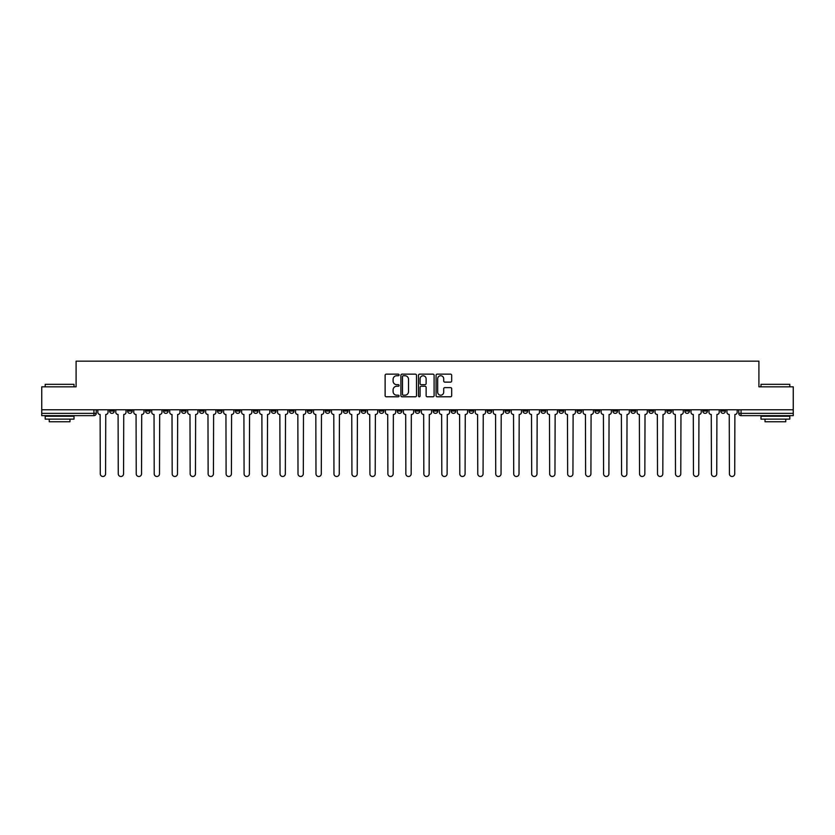 <?xml version="1.0" encoding="UTF-8"?>
<svg xmlns="http://www.w3.org/2000/svg" width="835" height="835" viewBox="0 0 835 835"><rect width="100%" height="100%" fill="white"/><g stroke="black" fill="none" stroke-linecap="round" stroke-linejoin="round"><path stroke-width="1.25" d="M399.067 374.946A0.793 0.793 0 0 0 398.274 374.153L386.261 374.153A1.127 1.127 0 0 0 385.123 375.291L385.123 395.644A1.127 1.127 0 0 0 386.261 396.782L398.274 396.782A0.793 0.793 0 0 0 399.067 395.988A0.793 0.793 0 0 0 398.274 395.195L396.719 395.195A3.622 3.622 0 0 1 393.097 391.573L393.097 389.882A3.622 3.622 0 0 1 396.719 386.261L398.274 386.261A0.793 0.793 0 0 0 399.067 385.467A0.793 0.793 0 0 0 398.274 384.674L396.719 384.674A3.622 3.622 0 0 1 393.097 381.052L393.097 379.361A3.622 3.622 0 0 1 396.719 375.74L398.274 375.74A0.793 0.793 0 0 0 399.067 374.946M702.799 409.776L702.799 411.05L707.412 411.05A2.307 2.307 0 0 1 705.105 413.356A2.307 2.307 0 0 1 702.799 411.05L702.799 409.776M594.948 409.776L594.948 411.05L599.561 411.05A2.307 2.307 0 0 1 597.255 413.356A2.307 2.307 0 0 1 594.948 411.05L594.948 409.776M576.975 409.776L576.975 411.05L581.577 411.05A2.307 2.307 0 0 1 579.281 413.356A2.307 2.307 0 0 1 576.975 411.05L576.975 409.776M469.124 409.776L469.124 411.05L473.727 411.05A2.307 2.307 0 0 1 471.431 413.356A2.307 2.307 0 0 1 469.124 411.05L469.124 409.776M451.15 409.776L451.15 411.05L455.753 411.05A2.307 2.307 0 0 1 453.447 413.356A2.307 2.307 0 0 1 451.15 411.05L451.15 409.776M433.167 409.776L433.167 411.05L437.78 411.05A2.307 2.307 0 0 1 435.473 413.356A2.307 2.307 0 0 1 433.167 411.05L433.167 409.776M397.22 409.776L397.22 411.05L401.833 411.05A2.307 2.307 0 0 1 399.527 413.356A2.307 2.307 0 0 1 397.22 411.05L397.22 409.776M361.273 411.05L361.273 409.776L361.273 411.05A2.307 2.307 0 0 0 363.569 413.356A2.307 2.307 0 0 1 361.273 411.05L365.876 411.05A2.307 2.307 0 0 1 363.569 413.356A2.307 2.307 0 0 0 365.876 411.05L365.876 409.776L365.876 411.05M343.3 411.05L343.3 409.776L343.3 411.05A2.307 2.307 0 0 0 345.596 413.356A2.307 2.307 0 0 1 343.3 411.05L347.903 411.05A2.307 2.307 0 0 1 345.596 413.356M325.316 411.05L325.316 409.776L325.316 411.05A2.307 2.307 0 0 0 327.623 413.356A2.307 2.307 0 0 1 325.316 411.05L329.929 411.05A2.307 2.307 0 0 1 327.623 413.356A2.307 2.307 0 0 0 329.929 411.05L329.929 409.776L329.929 411.05M307.343 409.776L307.343 411.05L311.956 411.05A2.307 2.307 0 0 1 309.649 413.356A2.307 2.307 0 0 1 307.343 411.05L307.343 409.776M289.369 409.776L289.369 411.05L293.983 411.05A2.307 2.307 0 0 1 291.676 413.356A2.307 2.307 0 0 1 289.369 411.05L289.369 409.776M271.396 409.776L271.396 411.05L275.999 411.05A2.307 2.307 0 0 1 273.703 413.356A2.307 2.307 0 0 1 271.396 411.05L271.396 409.776M253.423 411.05L253.423 409.776L253.423 411.05A2.307 2.307 0 0 0 255.719 413.356A2.307 2.307 0 0 1 253.423 411.05L258.025 411.05A2.307 2.307 0 0 1 255.719 413.356M217.465 411.05L217.465 409.776L217.465 411.05A2.307 2.307 0 0 0 219.772 413.356A2.307 2.307 0 0 1 217.465 411.05L222.079 411.05A2.307 2.307 0 0 1 219.772 413.356A2.307 2.307 0 0 0 222.079 411.05L222.079 409.776L222.079 411.05M199.492 411.05L199.492 409.776L199.492 411.05A2.307 2.307 0 0 0 201.799 413.356A2.307 2.307 0 0 1 199.492 411.05L204.105 411.05A2.307 2.307 0 0 1 201.799 413.356A2.307 2.307 0 0 0 204.105 411.05L204.105 409.776L204.105 411.05M181.519 411.05L181.519 409.776L181.519 411.05A2.307 2.307 0 0 0 183.825 413.356A2.307 2.307 0 0 1 181.519 411.05L186.132 411.05A2.307 2.307 0 0 1 183.825 413.356A2.307 2.307 0 0 0 186.132 411.05L186.132 409.776L186.132 411.05M163.545 411.05L163.545 409.776L163.545 411.05A2.307 2.307 0 0 0 165.852 413.356A2.307 2.307 0 0 1 163.545 411.05L168.148 411.05A2.307 2.307 0 0 1 165.852 413.356M145.572 411.05L145.572 409.776L145.572 411.05A2.307 2.307 0 0 0 147.868 413.356A2.307 2.307 0 0 1 145.572 411.05L150.175 411.05A2.307 2.307 0 0 1 147.868 413.356A2.307 2.307 0 0 0 150.175 411.05L150.175 409.776L150.175 411.05M127.588 411.05L127.588 409.776L127.588 411.05A2.307 2.307 0 0 0 129.895 413.356A2.307 2.307 0 0 1 127.588 411.05L132.201 411.05A2.307 2.307 0 0 1 129.895 413.356A2.307 2.307 0 0 0 132.201 411.05L132.201 409.776L132.201 411.05M450.556 382.127A1.127 1.127 0 0 0 451.683 381L451.683 375.291A1.127 1.127 0 0 0 450.556 374.153L437.206 374.153A1.127 1.127 0 0 0 436.079 375.291L436.079 395.644A1.127 1.127 0 0 0 437.206 396.782L450.556 396.782A1.127 1.127 0 0 0 451.683 395.644L451.683 388.745A1.127 1.127 0 0 0 450.556 387.617L444.846 387.617A1.127 1.127 0 0 0 443.709 388.745L443.709 392.168A3.027 3.027 0 0 1 440.682 395.195A3.027 3.027 0 0 1 437.665 392.168L437.665 378.766A3.027 3.027 0 0 1 440.682 375.74A3.027 3.027 0 0 1 443.709 378.766L443.709 381A1.127 1.127 0 0 0 444.846 382.127L450.556 382.127M41.75 409.776L41.75 386.845L76.089 386.845L76.089 361.158L758.911 361.158L758.911 386.845L793.25 386.845L793.25 409.776L41.75 409.776L41.75 413.356L96.255 413.356L96.255 409.776L96.255 413.356A2.307 2.307 0 0 1 93.948 415.653L41.75 415.653L41.75 413.356M416.508 375.291A1.127 1.127 0 0 0 415.381 374.153L402.032 374.153A1.127 1.127 0 0 0 400.904 375.291L400.904 395.644A1.127 1.127 0 0 0 402.032 396.782L415.381 396.782A1.127 1.127 0 0 0 416.508 395.644L416.508 375.291M419.619 374.153L432.968 374.153A1.127 1.127 0 0 1 434.096 375.291L434.096 395.644A1.127 1.127 0 0 1 432.968 396.782L427.259 396.782A1.127 1.127 0 0 1 426.121 395.644L426.121 387.388A1.127 1.127 0 0 0 424.994 386.261L421.205 386.261A1.127 1.127 0 0 0 420.078 387.388L420.078 395.988A0.793 0.793 0 0 1 419.285 396.782A0.793 0.793 0 0 1 418.492 395.988L418.492 375.291A1.127 1.127 0 0 1 419.619 374.153M738.745 409.776L738.745 413.356L793.25 413.356L793.25 415.653L741.052 415.653A2.307 2.307 0 0 1 738.745 413.356A2.307 2.307 0 0 0 741.052 415.653L741.052 409.776M793.25 409.776L793.25 413.356M725.385 409.776L725.385 411.05A2.307 2.307 0 0 1 723.079 413.356A2.307 2.307 0 0 1 720.772 411.05L725.385 411.05M720.772 409.776L720.772 411.05M707.412 409.776L707.412 411.05A2.307 2.307 0 0 1 705.105 413.356M689.428 409.776L689.428 411.05A2.307 2.307 0 0 1 687.132 413.356A2.307 2.307 0 0 1 684.825 411.05L689.428 411.05M684.825 409.776L684.825 411.05M671.455 409.776L671.455 411.05A2.307 2.307 0 0 1 669.148 413.356A2.307 2.307 0 0 1 666.852 411.05L671.455 411.05M666.852 409.776L666.852 411.05M653.481 409.776L653.481 411.05A2.307 2.307 0 0 1 651.175 413.356A2.307 2.307 0 0 1 648.868 411.05A2.307 2.307 0 0 0 651.175 413.356M648.868 409.776L648.868 411.05L653.481 411.05M635.508 409.776L635.508 411.05A2.307 2.307 0 0 1 633.201 413.356A2.307 2.307 0 0 1 630.895 411.05L635.508 411.05M630.895 409.776L630.895 411.05M617.535 409.776L617.535 411.05A2.307 2.307 0 0 1 615.228 413.356A2.307 2.307 0 0 1 612.921 411.05L617.535 411.05M612.921 409.776L612.921 411.05M599.561 409.776L599.561 411.05M581.577 409.776L581.577 411.05L581.577 409.776M563.604 409.776L563.604 411.05A2.307 2.307 0 0 1 561.297 413.356A2.307 2.307 0 0 1 559.001 411.05L563.604 411.05M559.001 409.776L559.001 411.05M545.631 409.776L545.631 411.05A2.307 2.307 0 0 1 543.324 413.356A2.307 2.307 0 0 1 541.017 411.05L545.631 411.05M541.017 409.776L541.017 411.05M527.657 409.776L527.657 411.05A2.307 2.307 0 0 1 525.351 413.356A2.307 2.307 0 0 1 523.044 411.05L527.657 411.05M523.044 409.776L523.044 411.05M509.684 409.776L509.684 411.05A2.307 2.307 0 0 1 507.377 413.356A2.307 2.307 0 0 1 505.071 411.05L509.684 411.05M505.071 409.776L505.071 411.05M491.7 409.776L491.7 411.05A2.307 2.307 0 0 1 489.404 413.356A2.307 2.307 0 0 1 487.097 411.05L491.7 411.05M487.097 409.776L487.097 411.05M473.727 409.776L473.727 411.05A2.307 2.307 0 0 1 471.431 413.356M455.753 409.776L455.753 411.05M437.78 411.05L437.78 409.776L437.78 411.05A2.307 2.307 0 0 1 435.473 413.356M419.807 409.776L419.807 411.05A2.307 2.307 0 0 1 417.5 413.356A2.307 2.307 0 0 1 415.193 411.05A2.307 2.307 0 0 0 417.5 413.356A2.307 2.307 0 0 0 419.807 411.05L415.193 411.05L415.193 409.776M401.833 411.05L401.833 409.776L401.833 411.05A2.307 2.307 0 0 1 399.527 413.356M383.849 409.776L383.849 411.05A2.307 2.307 0 0 1 381.553 413.356A2.307 2.307 0 0 1 379.247 411.05A2.307 2.307 0 0 0 381.553 413.356M379.247 409.776L379.247 411.05L383.849 411.05M347.903 409.776L347.903 411.05L347.903 409.776M311.956 411.05L311.956 409.776L311.956 411.05A2.307 2.307 0 0 1 309.649 413.356M293.983 411.05L293.983 409.776L293.983 411.05A2.307 2.307 0 0 1 291.676 413.356M275.999 411.05L275.999 409.776L275.999 411.05A2.307 2.307 0 0 1 273.703 413.356M258.025 409.776L258.025 411.05L258.025 409.776M240.052 411.05L240.052 409.776L240.052 411.05A2.307 2.307 0 0 1 237.745 413.356A2.307 2.307 0 0 1 235.439 411.05L240.052 411.05A2.307 2.307 0 0 1 237.745 413.356M235.439 409.776L235.439 411.05M168.148 409.776L168.148 411.05L168.148 409.776M114.228 409.776L114.228 411.05A2.307 2.307 0 0 1 111.921 413.356A2.307 2.307 0 0 1 109.615 411.05A2.307 2.307 0 0 0 111.921 413.356A2.307 2.307 0 0 0 114.228 411.05L114.228 409.776M109.615 409.776L109.615 411.05L114.228 411.05M93.948 409.776L93.948 415.653A2.307 2.307 0 0 0 96.255 413.356M403.274 375.74A0.793 0.793 0 0 0 402.491 376.533L402.491 394.402A0.793 0.793 0 0 0 403.274 395.195L404.912 395.195A3.622 3.622 0 0 0 408.534 391.573L408.534 379.361A3.622 3.622 0 0 0 404.912 375.74L403.274 375.74M426.121 378.819A3.027 3.027 0 0 0 423.094 375.802A3.027 3.027 0 0 0 420.078 378.819L420.078 383.547A1.127 1.127 0 0 0 421.205 384.674L424.994 384.674A1.127 1.127 0 0 0 426.121 383.547L426.121 378.819M97.81 409.776L97.81 412.198A2.307 2.307 139.8 0 0 100.117 414.504L100.283 473.842A2.651 2.651 139.8 0 0 102.935 476.493A2.651 2.651 139.8 0 0 105.586 473.842L105.753 414.504A2.307 2.307 139.8 0 0 108.059 412.198L108.059 409.776M115.783 409.776L115.783 412.198A2.307 2.307 139.8 0 0 118.09 414.504L118.257 473.842A2.651 2.651 139.8 0 0 120.908 476.493A2.651 2.651 139.8 0 0 123.559 473.842L123.737 414.504A2.307 2.307 139.8 0 0 126.033 412.198L126.033 409.776M133.757 409.776L133.757 412.198A2.307 2.307 139.8 0 0 136.063 414.504L136.23 473.842A2.651 2.651 139.8 0 0 138.881 476.493A2.651 2.651 139.8 0 0 141.532 473.842L141.71 414.504A2.307 2.307 139.8 0 0 144.017 412.198L144.017 409.776M45.205 384.319L74.012 384.319L45.205 384.319L45.205 386.845M74.012 419.118L45.205 419.118L45.205 416.237L74.012 416.237L74.012 419.118M69.983 419.118L69.983 421.758L49.244 421.758L49.244 419.118M760.988 384.319L789.795 384.319L760.988 384.319L760.988 386.845M789.795 419.118L760.988 419.118L760.988 416.237L789.795 416.237L789.795 419.118M785.756 419.118L785.756 421.758L765.017 421.758L765.017 419.118M151.73 409.776L151.73 412.198A2.307 2.307 139.8 0 0 154.037 414.504L154.214 473.842A2.651 2.651 139.8 0 0 156.865 476.493A2.651 2.651 139.8 0 0 159.506 473.842L159.683 414.504A2.307 2.307 139.8 0 0 161.99 412.198L161.99 409.776M169.703 409.776L169.703 412.198A2.307 2.307 139.8 0 0 172.01 414.504L172.187 473.842A2.651 2.651 139.8 0 0 174.839 476.493A2.651 2.651 139.8 0 0 177.49 473.842L177.657 414.504A2.307 2.307 139.8 0 0 179.963 412.198L179.963 409.776M187.687 409.776L187.687 412.198A2.307 2.307 139.8 0 0 189.983 414.504L190.161 473.842A2.651 2.651 139.8 0 0 192.812 476.493A2.651 2.651 139.8 0 0 195.463 473.842L195.63 414.504A2.307 2.307 139.8 0 0 197.937 412.198L197.937 409.776M205.66 409.776L205.66 412.198A2.307 2.307 139.8 0 0 207.967 414.504L208.134 473.842A2.651 2.651 139.8 0 0 210.785 476.493A2.651 2.651 139.8 0 0 213.436 473.842L213.614 414.504A2.307 2.307 139.8 0 0 215.91 412.198L215.91 409.776M223.634 409.776L223.634 412.198A2.307 2.307 139.8 0 0 225.941 414.504L226.108 473.842A2.651 2.651 139.8 0 0 228.759 476.493A2.651 2.651 139.8 0 0 231.41 473.842L231.587 414.504A2.307 2.307 139.8 0 0 233.883 412.198L233.883 409.776M241.607 409.776L241.607 412.198A2.307 2.307 139.8 0 0 243.914 414.504L244.081 473.842A2.651 2.651 139.8 0 0 246.732 476.493A2.651 2.651 139.8 0 0 249.383 473.842L249.561 414.504A2.307 2.307 139.8 0 0 251.867 412.198L251.867 409.776M259.581 409.776L259.581 412.198A2.307 2.307 139.8 0 0 261.887 414.504L262.065 473.842A2.651 2.651 139.8 0 0 264.716 476.493A2.651 2.651 139.8 0 0 267.357 473.842L267.534 414.504A2.307 2.307 139.8 0 0 269.841 412.198L269.841 409.776M277.554 409.776L277.554 412.198A2.307 2.307 139.8 0 0 279.861 414.504L280.038 473.842A2.651 2.651 139.8 0 0 282.689 476.493A2.651 2.651 139.8 0 0 285.34 473.842L285.507 414.504A2.307 2.307 139.8 0 0 287.814 412.198L287.814 409.776M295.538 409.776L295.538 412.198A2.307 2.307 139.8 0 0 297.834 414.504L298.011 473.842A2.651 2.651 139.8 0 0 300.663 476.493A2.651 2.651 139.8 0 0 303.314 473.842L303.481 414.504A2.307 2.307 139.8 0 0 305.787 412.198L305.787 409.776M313.511 409.776L313.511 412.198A2.307 2.307 139.8 0 0 315.818 414.504L315.985 473.842A2.651 2.651 139.8 0 0 318.636 476.493A2.651 2.651 139.8 0 0 321.287 473.842L321.465 414.504A2.307 2.307 139.8 0 0 323.761 412.198L323.761 409.776M331.485 409.776L331.485 412.198A2.307 2.307 139.8 0 0 333.791 414.504L333.958 473.842A2.651 2.651 139.8 0 0 336.609 476.493A2.651 2.651 139.8 0 0 339.26 473.842L339.438 414.504A2.307 2.307 139.8 0 0 341.734 412.198L341.734 409.776M349.458 409.776L349.458 412.198A2.307 2.307 139.8 0 0 351.765 414.504L351.932 473.842A2.651 2.651 139.8 0 0 354.583 476.493A2.651 2.651 139.8 0 0 357.234 473.842L357.411 414.504A2.307 2.307 139.8 0 0 359.718 412.198L359.718 409.776M367.431 409.776L367.431 412.198A2.307 2.307 139.8 0 0 369.738 414.504L369.915 473.842A2.651 2.651 139.8 0 0 372.567 476.493A2.651 2.651 139.8 0 0 375.207 473.842L375.385 414.504A2.307 2.307 139.8 0 0 377.691 412.198L377.691 409.776M385.405 409.776L385.405 412.198A2.307 2.307 139.8 0 0 387.711 414.504L387.889 473.842A2.651 2.651 139.8 0 0 390.54 476.493A2.651 2.651 139.8 0 0 393.191 473.842L393.358 414.504A2.307 2.307 139.8 0 0 395.665 412.198L395.665 409.776M403.389 409.776L403.389 412.198A2.307 2.307 139.8 0 0 405.685 414.504L405.862 473.842A2.651 2.651 139.8 0 0 408.513 476.493A2.651 2.651 139.8 0 0 411.164 473.842L411.331 414.504A2.307 2.307 139.8 0 0 413.638 412.198L413.638 409.776M421.362 409.776L421.362 412.198A2.307 2.307 139.8 0 0 423.669 414.504L423.836 473.842A2.651 2.651 139.8 0 0 426.487 476.493A2.651 2.651 139.8 0 0 429.138 473.842L429.315 414.504A2.307 2.307 139.8 0 0 431.611 412.198L431.611 409.776M439.335 409.776L439.335 412.198A2.307 2.307 139.8 0 0 441.642 414.504L441.809 473.842A2.651 2.651 139.8 0 0 444.46 476.493A2.651 2.651 139.8 0 0 447.111 473.842L447.289 414.504A2.307 2.307 139.8 0 0 449.595 412.198L449.595 409.776M457.309 409.776L457.309 412.198A2.307 2.307 139.8 0 0 459.615 414.504L459.793 473.842A2.651 2.651 139.8 0 0 462.433 476.493A2.651 2.651 139.8 0 0 465.085 473.842L465.262 414.504A2.307 2.307 139.8 0 0 467.569 412.198L467.569 409.776M475.282 409.776L475.282 412.198A2.307 2.307 139.8 0 0 477.589 414.504L477.766 473.842A2.651 2.651 139.8 0 0 480.417 476.493A2.651 2.651 139.8 0 0 483.068 473.842L483.235 414.504A2.307 2.307 139.8 0 0 485.542 412.198L485.542 409.776M493.266 409.776L493.266 412.198A2.307 2.307 139.8 0 0 495.562 414.504L495.739 473.842A2.651 2.651 139.8 0 0 498.391 476.493A2.651 2.651 139.8 0 0 501.042 473.842L501.209 414.504A2.307 2.307 139.8 0 0 503.515 412.198L503.515 409.776M511.239 409.776L511.239 412.198A2.307 2.307 139.8 0 0 513.535 414.504L513.713 473.842A2.651 2.651 139.8 0 0 516.364 476.493A2.651 2.651 139.8 0 0 519.015 473.842L519.182 414.504A2.307 2.307 139.8 0 0 521.489 412.198L521.489 409.776M529.213 409.776L529.213 412.198A2.307 2.307 139.8 0 0 531.519 414.504L531.686 473.842A2.651 2.651 139.8 0 0 534.337 476.493A2.651 2.651 139.8 0 0 536.989 473.842L537.166 414.504A2.307 2.307 139.8 0 0 539.462 412.198L539.462 409.776M547.186 409.776L547.186 412.198A2.307 2.307 139.8 0 0 549.493 414.504L549.66 473.842A2.651 2.651 139.8 0 0 552.311 476.493A2.651 2.651 139.8 0 0 554.962 473.842L555.139 414.504A2.307 2.307 139.8 0 0 557.446 412.198L557.446 409.776M565.159 409.776L565.159 412.198A2.307 2.307 139.8 0 0 567.466 414.504L567.643 473.842A2.651 2.651 139.8 0 0 570.284 476.493A2.651 2.651 139.8 0 0 572.935 473.842L573.113 414.504A2.307 2.307 139.8 0 0 575.419 412.198L575.419 409.776M583.133 409.776L583.133 412.198A2.307 2.307 139.8 0 0 585.439 414.504L585.617 473.842A2.651 2.651 139.8 0 0 588.268 476.493A2.651 2.651 139.8 0 0 590.919 473.842L591.086 414.504A2.307 2.307 139.8 0 0 593.393 412.198L593.393 409.776M601.116 409.776L601.116 412.198A2.307 2.307 139.8 0 0 603.413 414.504L603.59 473.842A2.651 2.651 139.8 0 0 606.241 476.493A2.651 2.651 139.8 0 0 608.892 473.842L609.059 414.504A2.307 2.307 139.8 0 0 611.366 412.198L611.366 409.776M619.09 409.776L619.09 412.198A2.307 2.307 139.8 0 0 621.386 414.504L621.564 473.842A2.651 2.651 139.8 0 0 624.215 476.493A2.651 2.651 139.8 0 0 626.866 473.842L627.033 414.504A2.307 2.307 139.8 0 0 629.34 412.198L629.34 409.776M637.063 409.776L637.063 412.198A2.307 2.307 139.8 0 0 639.37 414.504L639.537 473.842A2.651 2.651 139.8 0 0 642.188 476.493A2.651 2.651 139.8 0 0 644.839 473.842L645.017 414.504A2.307 2.307 139.8 0 0 647.313 412.198L647.313 409.776M655.037 409.776L655.037 412.198A2.307 2.307 139.8 0 0 657.343 414.504L657.51 473.842A2.651 2.651 139.8 0 0 660.161 476.493A2.651 2.651 139.8 0 0 662.813 473.842L662.99 414.504A2.307 2.307 139.8 0 0 665.297 412.198L665.297 409.776M673.01 409.776L673.01 412.198A2.307 2.307 139.8 0 0 675.317 414.504L675.494 473.842A2.651 2.651 139.8 0 0 678.135 476.493A2.651 2.651 139.8 0 0 680.786 473.842L680.963 414.504A2.307 2.307 139.8 0 0 683.27 412.198L683.27 409.776M690.983 409.776L690.983 412.198A2.307 2.307 139.8 0 0 693.29 414.504L693.467 473.842A2.651 2.651 139.8 0 0 696.119 476.493A2.651 2.651 139.8 0 0 698.77 473.842L698.937 414.504A2.307 2.307 139.8 0 0 701.243 412.198L701.243 409.776M708.967 409.776L708.967 412.198A2.307 2.307 139.8 0 0 711.263 414.504L711.441 473.842A2.651 2.651 139.8 0 0 714.092 476.493A2.651 2.651 139.8 0 0 716.743 473.842L716.91 414.504A2.307 2.307 139.8 0 0 719.217 412.198L719.217 409.776M726.941 409.776L726.941 412.198A2.307 2.307 139.8 0 0 729.247 414.504L729.414 473.842A2.651 2.651 139.8 0 0 732.065 476.493A2.651 2.651 139.8 0 0 734.716 473.842L734.884 414.504A2.307 2.307 139.8 0 0 737.19 412.198L737.19 409.776M74.012 386.845L74.012 384.319M67.447 416.237L67.447 415.653M51.77 416.237L51.77 415.653M789.795 386.845L789.795 384.319M783.23 416.237L783.23 415.653M767.553 416.237L767.553 415.653"/></g></svg>
